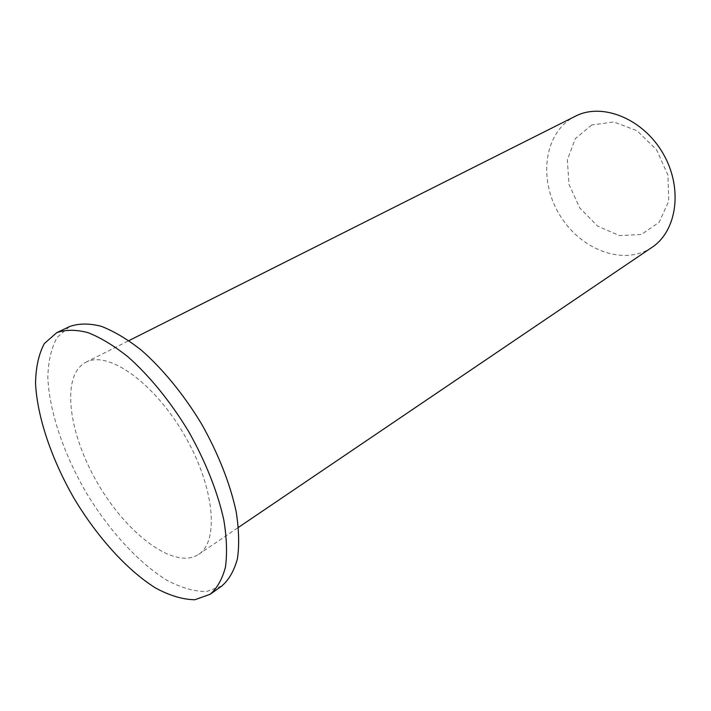 <?xml version="1.0" encoding="UTF-8"?>
<svg xmlns="http://www.w3.org/2000/svg" width="711" height="711" viewBox="0 0 711 711"><rect width="100%" height="100%" fill="white"/><g stroke="black" fill="none" stroke-linecap="round" stroke-linejoin="round"><path stroke-width="0.53" stroke-dasharray="3.56 2.67" d="M591.748 124.985L575.297 138.672L567.342 159.904L569.013 184.487L579.758 207.941L597.631 226.098L619.503 235.617L641.429 234.434L659.124 222.294L668.767 201.151L667.958 175.137L656.582 149.808L637.083 130.744L613.797 121.963L591.748 124.985M651.978 247.366C623.378 266.714 579.492 249.374 559.015 213.824C537.978 178.603 544.262 131.837 575.101 116.32M87.302 361.606L85.853 362.272C60.524 375.337 68.389 433.817 98.198 484.155C127.589 534.734 174.799 570.133 198.565 554.402C219.415 541.391 214.624 487.231 184.709 435.594C155.034 383.833 109.752 351.261 87.302 361.606M69.447 326.642L57.058 337.503C51.263 348.132 48.188 361.481 47.824 377.541C49.308 411.296 63.466 453.085 85.667 491.745C108.623 529.962 138.218 562.641 166.943 580.3C181.127 587.766 194.263 591.534 206.35 591.596L221.823 585.988M198.565 554.402L238.461 527.384M85.853 362.272L128.913 340.622"/><path stroke-width="1.07" d="M128.913 340.622L576.834 115.493C603.835 102.722 643.908 119.484 663.39 154.065C683.164 188.477 676.908 231.057 651.978 247.366L238.461 527.384M210.154 594.28C217.219 588.095 222.312 579.047 225.449 567.12C227.289 553.665 226.756 538.014 223.849 520.176C217.77 492.27 205.479 461.208 188.451 431.213C170.569 401.706 149.461 375.817 128.069 356.904C113.92 345.662 100.518 337.556 87.862 332.597C75.935 329.513 65.545 329.54 56.702 332.695L44.331 343.582C38.678 354.211 35.754 367.578 35.55 383.682C37.336 417.553 51.761 459.564 74.14 498.509C97.256 537.018 126.914 570.035 155.593 588.024C169.742 595.649 182.825 599.551 194.832 599.746L210.154 594.28L221.823 585.988C228.978 579.749 234.177 570.666 237.421 558.748C239.385 545.301 238.985 529.704 236.212 511.956C230.337 484.2 218.233 453.369 201.364 423.632C183.642 394.401 162.632 368.796 141.276 350.123C127.136 339.04 113.716 331.077 101.024 326.225C89.035 323.247 78.566 323.354 69.634 326.553L69.447 326.642M56.702 332.695L69.634 326.553"/></g></svg>
